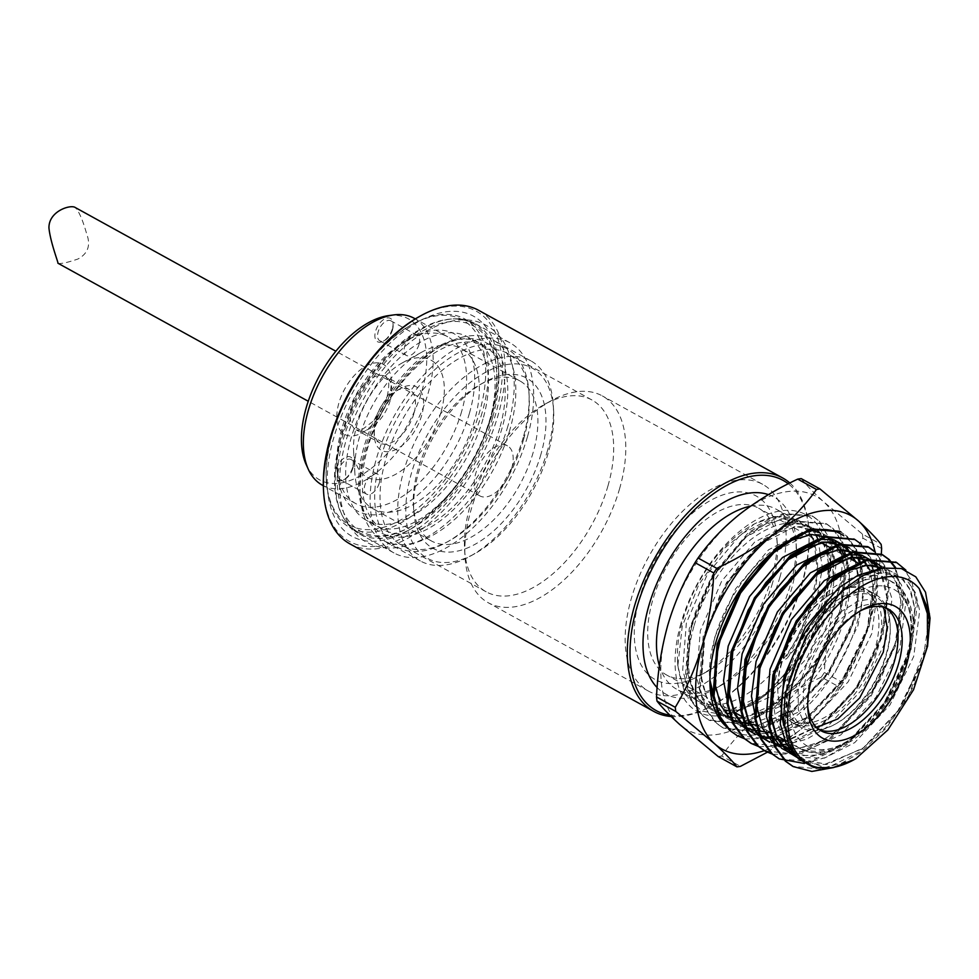 <?xml version="1.0" encoding="UTF-8"?>
<svg xmlns="http://www.w3.org/2000/svg" width="979" height="979" viewBox="0 0 979 979"><rect width="100%" height="100%" fill="white"/><g stroke="black" fill="none" stroke-linecap="round" stroke-linejoin="round"><path stroke-width="0.73" stroke-dasharray="4.89 3.67" d="M929.781 613.503L927.113 645.198A114.298 62.754 -61.1 0 1 908.353 696.265L927.541 646.495M797.016 757.416L824.453 758.113L854.716 742.62L890.033 704.843L913.701 656.505L919.697 610.749L915.365 592.576L906.738 579.996L894.365 573.168L878.591 572.666L843.115 590.888L810.135 629.962L788.78 679.573L785.109 726.614L790.653 745.46L800.394 758.652L824.771 767.622L853.908 759.765M839.921 531.279L846.199 535.831L855.67 549.586L860.443 569.435L854.006 619.413L828.295 672.194L789.882 713.483L753.867 731.154L722.502 727.568L715.612 722.686L705.039 708.319L699.043 687.796L703.155 636.546L726.553 582.481L762.641 539.918L796.698 521.122L825.982 523.594L832.26 528.146L841.732 541.901L846.505 561.75L840.068 611.716L814.344 664.508L775.931 705.786L739.928 723.469L708.551 719.883L701.674 715L691.101 700.634L685.104 680.111L689.216 628.861L712.614 574.783L748.702 532.221L782.747 513.424L812.032 515.909L818.309 520.449L829.176 537.801A114.298 62.754 -61.1 0 1 833.166 577.12L831.734 543.382L819.374 521.036L813.072 516.471L783.787 514.024L749.767 532.809L713.679 575.371L690.281 629.436L686.169 680.699L692.165 701.221L702.738 715.588L709.567 720.434L740.956 724.056L776.996 706.373L815.409 665.096L841.132 612.303L847.569 562.325L842.797 542.488L833.325 528.733L826.986 524.144L797.714 521.709L763.706 540.494L727.617 583.056L704.219 637.133L700.107 688.384L706.104 708.906L716.677 723.273L723.481 728.107L754.882 731.754L790.946 714.058L829.348 672.781L855.071 620.001L861.508 570.023L856.735 550.174L847.263 536.419L839.86 531.242M744.897 738.937L773.704 738.203L804.885 721.756L843.298 680.466L869.009 627.686L875.471 577.855L870.747 558.03L861.349 544.238M758.835 746.634L787.642 745.888L818.823 729.441L857.237 688.164L882.96 635.371L889.409 585.54L884.686 565.715L875.287 551.923M772.786 754.319L801.581 753.573L832.762 737.126L871.175 695.849L896.899 643.056L903.727 600.421L895.589 567.49M804.383 763.498L825.554 757.55L846.713 744.811L885.126 703.534L910.837 650.741L917.507 603.7L905.856 570.096M833.863 767.512L860.651 752.508L886.093 728.229L908.353 696.265M927.113 645.198L923.723 657.851L898 710.632L859.586 751.921L823.951 769.506L792.745 766.3M896.152 562.289L901.965 566.584L911.437 580.339L916.222 600.188L909.772 650.166L884.061 702.946L845.648 744.224L810.012 761.821L778.807 758.615M894.843 567.416L902.662 600.249L895.834 642.469L870.111 695.261L831.709 736.538L796.062 754.136L764.856 750.917M874.688 551.777L883.841 565.654L888.381 585.405L881.895 634.784L856.172 687.576L817.759 728.853L782.123 746.451L750.917 743.232M854.324 539.233L860.137 543.516L869.609 557.271L874.394 577.12L867.945 627.098L842.234 679.879L803.82 721.168L768.185 738.766L736.979 735.547M812.142 537.716A102.868 56.476 -61.1 0 1 812.215 601.375A102.868 56.476 -61.1 0 1 808.14 613.723L817.575 573.07L813.867 539.588L798.668 520.253L774.793 516.447L754.393 523.912L724.325 548.387L698.737 584.708L682.241 626.34L677.835 665.953L684.957 694.148L701.576 711.109L725.415 714.719L753.243 704.525L781.291 681.984L805.974 650.337L824.024 613.76L833.166 577.12M829.176 537.801C836.311 567.869 820.573 619.634 789.001 655.857C786.932 658.647 785.586 659.675 784.974 658.953L796.062 640.021L808.14 613.723A102.868 56.476 -61.1 0 1 697.807 700.903A102.868 56.476 -61.1 0 1 677.541 660.825A102.868 56.476 -61.1 0 1 752.435 524.989A102.868 56.476 -61.1 0 1 797.139 520.742A102.868 56.476 -61.1 0 1 810.526 534.522M527.436 436.83A120.013 65.887 -61.1 0 1 393.95 552.927A120.013 65.887 -61.1 0 1 394.207 416.026A120.013 65.887 -61.1 0 1 509.851 342.748A120.013 65.887 -61.1 0 1 527.436 436.83M492.584 417.605A120.013 65.887 -61.1 0 1 411.253 528.758A120.013 65.887 -61.1 0 1 359.097 533.714A120.013 65.887 -61.1 0 1 359.354 396.801A120.013 65.887 -61.1 0 1 474.999 323.523A120.013 65.887 -61.1 0 1 498.641 370.282A120.013 65.887 -61.1 0 1 492.584 417.605M523.239 437.442A113.344 62.228 -61.1 0 1 446.424 542.415A113.344 62.228 -61.1 0 1 374.7 494.664A113.344 62.228 -61.1 0 1 450.303 357.555A113.344 62.228 -61.1 0 1 528.966 392.738A113.344 62.228 -61.1 0 1 523.239 437.442M523.63 439.326A109.526 60.135 -61.1 0 1 449.398 540.775A109.526 60.135 -61.1 0 1 401.794 545.291A109.526 60.135 -61.1 0 1 402.026 420.334A109.526 60.135 -61.1 0 1 507.575 353.456A109.526 60.135 -61.1 0 1 529.162 396.128A109.526 60.135 -61.1 0 1 523.63 439.326M607.983 485.841A109.526 60.135 -61.1 0 1 486.147 591.805A109.526 60.135 -61.1 0 1 464.572 549.133A109.526 60.135 -61.1 0 1 544.324 404.498A109.526 60.135 -61.1 0 1 591.928 399.97A109.526 60.135 -61.1 0 1 607.983 485.841M619.646 488.509A118.104 64.847 -61.1 0 1 488.288 602.77A118.104 64.847 -61.1 0 1 465.013 556.757A118.104 64.847 -61.1 0 1 551.018 400.803A118.104 64.847 -61.1 0 1 602.342 395.92A118.104 64.847 -61.1 0 1 619.646 488.509M779.982 576.912A118.104 64.847 -61.1 0 1 648.612 691.174A118.104 64.847 -61.1 0 1 648.869 556.451A118.104 64.847 -61.1 0 1 762.678 484.336A118.104 64.847 -61.1 0 1 779.982 576.912M771.587 578.136A104.765 57.516 -61.1 0 1 700.585 675.18A104.765 57.516 -61.1 0 1 634.282 631.039A104.765 57.516 -61.1 0 1 704.17 504.307A104.765 57.516 -61.1 0 1 776.873 536.822A104.765 57.516 -61.1 0 1 771.587 578.136M772.566 582.86A95.244 52.291 -61.1 0 1 708.025 671.08A95.244 52.291 -61.1 0 1 666.626 675.008A95.244 52.291 -61.1 0 1 666.821 566.351A95.244 52.291 -61.1 0 1 758.603 508.199A95.244 52.291 -61.1 0 1 777.375 545.303A95.244 52.291 -61.1 0 1 772.566 582.86M819.227 729.624A69.533 38.169 -61.1 0 1 817.073 728.596A69.533 38.169 -61.1 0 1 817.22 649.273A69.533 38.169 -61.1 0 1 884.221 606.821A69.533 38.169 -61.1 0 1 886.24 608.094M807.748 706.275A69.533 38.169 -61.1 0 1 807.553 703.815A69.533 38.169 -61.1 0 1 858.179 611.997A69.533 38.169 -61.1 0 1 860.357 610.859M750.526 506.155A102.868 56.476 -61.1 0 1 776.225 509.215A102.868 56.476 -61.1 0 1 796.49 549.28A102.868 56.476 -61.1 0 1 791.301 589.847A102.868 56.476 -61.1 0 1 721.596 685.116A102.868 56.476 -61.1 0 1 676.893 689.363A102.868 56.476 -61.1 0 1 659.405 665.757M768.442 494.628A112.389 61.701 -61.1 0 1 796 540.812A112.389 61.701 -61.1 0 1 790.322 585.136A112.389 61.701 -61.1 0 1 714.168 689.228A112.389 61.701 -61.1 0 1 657.129 687.576M669.795 715.147A131.443 72.165 118.9 0 0 713.238 705.113A131.443 72.165 118.9 0 0 802.315 583.386A131.443 72.165 118.9 0 0 808.948 531.548A131.443 72.165 118.9 0 0 788.266 483.785M789.82 483.002A133.34 73.205 -61.1 0 1 808.85 529.859A133.34 73.205 -61.1 0 1 802.119 582.444A133.34 73.205 -61.1 0 1 711.757 705.932A133.34 73.205 -61.1 0 1 671.19 716.518M349.87 543.847A133.34 73.205 118.9 0 0 498.189 414.839A133.34 73.205 118.9 0 0 478.645 310.319M419.208 316.645A131.443 72.165 -61.1 0 1 502.398 372.008A131.443 72.165 -61.1 0 1 414.717 531.01A131.443 72.165 -61.1 0 1 323.498 490.21M491.996 414.778A125.728 69.019 -61.1 0 1 406.799 531.218A125.728 69.019 -61.1 0 1 327.219 478.254A125.728 69.019 -61.1 0 1 411.082 326.166A125.728 69.019 -61.1 0 1 498.335 365.191A125.728 69.019 -61.1 0 1 491.996 414.778M767.352 752.227L798.326 731.35C815.103 717.815 829.029 703.179 840.129 687.466L821.369 677.125C799.892 687.185 780.593 698.847 763.473 712.137A133.34 73.205 118.9 0 0 835.589 600.886A133.34 73.205 118.9 0 0 823.767 501.884A133.34 73.205 118.9 0 0 739.83 514.122A133.34 73.205 118.9 0 0 667.727 625.361A133.34 73.205 118.9 0 0 679.548 724.362A133.34 73.205 118.9 0 0 763.473 712.137C746.708 725.672 732.781 740.295 721.682 756.008L740.442 766.361M718.182 756.522A152.394 83.668 118.9 0 0 721.682 756.008M881.651 548.509L862.891 538.169C851.387 557.369 842.283 578.283 835.589 600.886C829.213 624.002 825.481 647.865 824.379 672.487L843.127 682.828C854.52 663.884 863.625 642.983 870.441 620.111L881.296 554.151M821.369 677.125A152.394 83.668 118.9 0 0 824.379 672.487M801.226 478.609C806.06 484.825 813.573 492.584 823.767 501.884L862.401 534.044L881.149 544.385M862.891 538.169A152.394 83.668 118.9 0 0 862.401 534.044M840.129 687.466A152.394 83.668 118.9 0 0 843.127 682.828M764.366 750.636A133.34 73.205 118.9 0 0 798.326 731.35A133.34 73.205 118.9 0 0 870.441 620.111A133.34 73.205 118.9 0 0 877.27 569.545A133.34 73.205 118.9 0 0 874.993 551.654M680.919 623.439A112.389 61.701 118.9 0 0 746.231 706.899A112.389 61.701 118.9 0 0 828.063 558.495A112.389 61.701 118.9 0 0 764.109 515.86A112.389 61.701 118.9 0 0 680.919 623.439M693.878 626.413A102.868 56.476 118.9 0 0 708.955 707.046A102.868 56.476 118.9 0 0 753.659 702.8A102.868 56.476 118.9 0 0 828.564 566.963A102.868 56.476 118.9 0 0 808.299 526.898A102.868 56.476 118.9 0 0 693.878 626.413M726.748 726.993A112.389 61.701 118.9 0 0 835.87 670.174A112.389 61.701 118.9 0 0 843.8 535.807M808.299 526.898L829.213 538.426A102.868 56.476 118.9 0 0 784.509 542.672L791.938 538.572A112.389 61.701 118.9 0 0 780.447 545.939M784.509 542.672A102.868 56.476 118.9 0 0 714.792 637.941A102.868 56.476 118.9 0 0 709.604 678.508A102.868 56.476 118.9 0 0 709.934 682.583M715.025 701.955A102.868 56.476 118.9 0 0 729.869 718.586A102.868 56.476 118.9 0 0 732.781 719.993M735.816 721.095A102.868 56.476 118.9 0 0 740.65 722.196M745.521 722.612A102.868 56.476 118.9 0 0 749.535 722.49M752.227 722.208A102.868 56.476 118.9 0 0 829.164 655.453A102.868 56.476 118.9 0 0 844.02 554.983M835.368 542.88A102.868 56.476 118.9 0 0 830.216 539.013M792.941 668.498A74.294 40.788 118.9 0 0 836.115 723.665A74.294 40.788 118.9 0 0 890.217 625.569A74.294 40.788 118.9 0 0 847.936 597.386A74.294 40.788 118.9 0 0 792.941 668.498M781.572 662.232A74.294 40.788 118.9 0 0 777.828 691.529A74.294 40.788 118.9 0 0 829.384 714.584A74.294 40.788 118.9 0 0 878.946 624.712A74.294 40.788 118.9 0 0 831.917 593.421A74.294 40.788 118.9 0 0 781.572 662.232M781.768 663.175A76.191 41.828 118.9 0 0 777.926 693.218A76.191 41.828 118.9 0 0 792.941 722.906A76.191 41.828 118.9 0 0 866.366 676.379A76.191 41.828 118.9 0 0 866.525 589.456A76.191 41.828 118.9 0 0 833.41 592.601A76.191 41.828 118.9 0 0 781.768 663.175M790.347 667.898A76.191 41.828 118.9 0 0 801.52 727.63A76.191 41.828 118.9 0 0 834.634 724.484A76.191 41.828 118.9 0 0 890.107 623.868A76.191 41.828 118.9 0 0 875.104 594.18A76.191 41.828 118.9 0 0 790.347 667.898M509.9 429.659A114.298 62.754 -61.1 0 1 382.765 540.237A114.298 62.754 -61.1 0 1 360.248 495.717A114.298 62.754 -61.1 0 1 443.475 344.779A114.298 62.754 -61.1 0 1 493.147 340.068A114.298 62.754 -61.1 0 1 509.9 429.659M547.542 450.413A114.298 62.754 -61.1 0 1 470.079 556.28A114.298 62.754 -61.1 0 1 420.419 560.991A114.298 62.754 -61.1 0 1 420.652 430.613A114.298 62.754 -61.1 0 1 530.789 360.823A114.298 62.754 -61.1 0 1 553.306 405.343A114.298 62.754 -61.1 0 1 547.542 450.413M548.13 453.253A108.583 59.609 -61.1 0 1 474.546 553.808A108.583 59.609 -61.1 0 1 405.82 508.077A108.583 59.609 -61.1 0 1 478.254 376.719A108.583 59.609 -61.1 0 1 553.612 410.434A108.583 59.609 -61.1 0 1 548.13 453.253M540.934 454.293A97.154 53.331 -61.1 0 1 469.027 547.298A97.154 53.331 -61.1 0 1 413.738 510.438A97.154 53.331 -61.1 0 1 484.47 382.153A97.154 53.331 -61.1 0 1 540.934 454.293M533.151 452.518A91.439 50.198 -61.1 0 1 431.445 540.971A91.439 50.198 -61.1 0 1 413.432 505.36A91.439 50.198 -61.1 0 1 480.016 384.612A91.439 50.198 -61.1 0 1 519.751 380.843A91.439 50.198 -61.1 0 1 533.151 452.518M474.595 420.224A91.439 50.198 -61.1 0 1 372.889 508.688A91.439 50.198 -61.1 0 1 354.875 473.065A91.439 50.198 -61.1 0 1 421.459 352.33A91.439 50.198 -61.1 0 1 461.195 348.548A91.439 50.198 -61.1 0 1 474.595 420.224M440.88 412.502A66.67 36.602 -61.1 0 1 391.539 476.332A66.67 36.602 -61.1 0 1 353.59 451.038A66.67 36.602 -61.1 0 1 402.136 362.989A66.67 36.602 -61.1 0 1 440.88 412.502M421.704 415.304A36.199 19.874 -61.1 0 1 394.916 449.948A36.199 19.874 -61.1 0 1 374.308 436.218A36.199 19.874 -61.1 0 1 400.668 388.418A36.199 19.874 -61.1 0 1 421.704 415.304M413.921 413.517A30.484 16.729 -61.1 0 1 380.023 443.01A30.484 16.729 -61.1 0 1 374.015 431.139A30.484 16.729 -61.1 0 1 396.214 390.89A30.484 16.729 -61.1 0 1 409.455 389.63A30.484 16.729 -61.1 0 1 413.921 413.517M392.346 328.822A13.339 7.318 -61.1 0 1 383.315 341.169A13.339 7.318 -61.1 0 1 374.871 335.552A13.339 7.318 -61.1 0 1 383.768 319.423A13.339 7.318 -61.1 0 1 393.02 323.559A13.339 7.318 -61.1 0 1 392.346 328.822M352.575 467.546A13.339 7.318 -61.1 0 1 343.531 479.894A13.339 7.318 -61.1 0 1 335.099 474.277A13.339 7.318 -61.1 0 1 343.984 458.148A13.339 7.318 -61.1 0 1 353.248 462.284A13.339 7.318 -61.1 0 1 352.575 467.546M388.382 315.654A91.94 50.48 -61.1 0 1 421.937 390.964A91.94 50.48 -61.1 0 1 364.102 473.469A91.94 50.48 -61.1 0 1 306.219 464.658M414.239 318.31A95.244 52.291 -61.1 0 1 428.202 392.971A95.244 52.291 -61.1 0 1 322.262 485.119M461.66 411.425A95.244 52.291 -61.1 0 1 355.72 503.561A95.244 52.291 -61.1 0 1 336.96 466.457A95.244 52.291 -61.1 0 1 406.309 340.692A95.244 52.291 -61.1 0 1 447.697 336.752A95.244 52.291 -61.1 0 1 461.66 411.425M469.443 413.199A100.959 55.424 -61.1 0 1 394.708 509.851A100.959 55.424 -61.1 0 1 337.253 471.548A100.959 55.424 -61.1 0 1 410.764 338.232A100.959 55.424 -61.1 0 1 469.443 413.199M360.725 373.366A117.15 64.32 -61.1 0 1 411.547 324.722A117.15 64.32 -61.1 0 1 479.624 411.718A117.15 64.32 -61.1 0 1 392.909 523.863A117.15 64.32 -61.1 0 1 326.24 479.416A117.15 64.32 -61.1 0 1 340.264 410.47M482.219 412.306A119.059 65.36 -61.1 0 1 349.797 527.497A119.059 65.36 -61.1 0 1 326.337 481.117A119.059 65.36 -61.1 0 1 413.028 323.89A119.059 65.36 -61.1 0 1 464.78 318.983A119.059 65.36 -61.1 0 1 482.219 412.306M490.589 416.919A119.059 65.36 -61.1 0 1 409.907 527.192A119.059 65.36 -61.1 0 1 358.167 532.111A119.059 65.36 -61.1 0 1 358.412 396.287A119.059 65.36 -61.1 0 1 473.138 323.596A119.059 65.36 -61.1 0 1 496.598 369.976A119.059 65.36 -61.1 0 1 490.589 416.919M490.785 417.862A117.15 64.32 -61.1 0 1 411.388 526.372A117.15 64.32 -61.1 0 1 337.241 477.018A117.15 64.32 -61.1 0 1 415.39 335.295A117.15 64.32 -61.1 0 1 496.696 371.665A117.15 64.32 -61.1 0 1 490.785 417.862M482.99 419A104.765 57.516 -61.1 0 1 366.452 520.363A104.765 57.516 -61.1 0 1 366.672 400.839A104.765 57.516 -61.1 0 1 467.632 336.874A104.765 57.516 -61.1 0 1 482.99 419M499.718 428.227A104.765 57.516 -61.1 0 1 383.181 529.59A104.765 57.516 -61.1 0 1 383.401 410.066A104.765 57.516 -61.1 0 1 484.36 346.101A104.765 57.516 -61.1 0 1 499.718 428.227M502.117 427.884A108.583 59.609 -61.1 0 1 421.753 531.817A108.583 59.609 -61.1 0 1 359.954 490.626A108.583 59.609 -61.1 0 1 439.02 347.239A108.583 59.609 -61.1 0 1 502.117 427.884M352.77 468.488A11.43 6.278 -61.1 0 1 345.024 479.074A11.43 6.278 -61.1 0 1 340.056 479.539A11.43 6.278 -61.1 0 1 340.08 466.506A11.43 6.278 -61.1 0 1 351.094 459.53A11.43 6.278 -61.1 0 1 353.346 463.985A11.43 6.278 -61.1 0 1 352.77 468.488M379.252 483.1A11.43 6.278 -61.1 0 1 366.538 494.15A11.43 6.278 -61.1 0 1 366.562 481.117A11.43 6.278 -61.1 0 1 377.576 474.13A11.43 6.278 -61.1 0 1 379.252 483.1M392.542 329.764A11.43 6.278 -61.1 0 1 384.796 340.349A11.43 6.278 -61.1 0 1 379.828 340.814A11.43 6.278 -61.1 0 1 379.852 327.781A11.43 6.278 -61.1 0 1 390.866 320.806A11.43 6.278 -61.1 0 1 393.117 325.248A11.43 6.278 -61.1 0 1 392.542 329.764M419.036 344.363A11.43 6.278 -61.1 0 1 406.322 355.426A11.43 6.278 -61.1 0 1 406.346 342.393A11.43 6.278 -61.1 0 1 417.36 335.405A11.43 6.278 -61.1 0 1 419.036 344.363M57.908 263.216C60.49 264.097 67.172 262.69 77.953 259.007C88 253.598 90.912 245.227 86.69 233.92C82.811 220.214 79.018 211.427 75.334 207.56M511.711 468.28A28.575 15.688 -61.1 0 1 479.93 495.925A28.575 15.688 -61.1 0 1 479.991 463.324A28.575 15.688 -61.1 0 1 507.526 445.886A28.575 15.688 -61.1 0 1 511.711 468.28M835.393 596.823A95.244 52.291 -61.1 0 1 892.456 582.003A95.244 52.291 -61.1 0 1 906.407 656.664A95.244 52.291 -61.1 0 1 800.467 748.813A95.244 52.291 -61.1 0 1 784.069 726.234M906.995 659.491A89.53 49.158 -61.1 0 1 802.229 742.4A89.53 49.158 -61.1 0 1 842.711 601.241A89.53 49.158 -61.1 0 1 906.995 659.491M929.022 618.728L922.805 661.523L899.138 709.861L863.833 747.65L826.606 764.526L809.755 763.632L796.282 756.608M877.306 569.545L901.904 577.329L910.543 589.921L914.875 608.081L908.867 653.837L885.2 702.176L849.894 739.965L821.809 754.833L795.682 755.91M861.398 562.068L887.965 569.643L896.593 582.236L900.925 600.396L894.928 646.152L871.261 694.49L835.944 732.28L813.402 745.227L791.313 749.571M789.784 749.51L767.683 740.614L757.024 725.402M879.705 568.872L887.317 599.099L880.99 638.467L857.31 686.793L822.005 724.582L786.626 741.176M785.182 741.409L767.609 740.479L753.732 732.916L743.073 717.717M833.508 546.698L860.076 554.273L868.716 566.853L873.048 585.014L867.039 630.782L843.372 679.108L808.067 716.897L770.265 733.846L753.255 732.671L739.794 725.231L729.135 710.02M855.805 561.799L859.329 589.872L853.101 623.085L829.433 671.423L794.116 709.212L756.326 726.161L739.316 724.986L725.855 717.546L715.196 702.335M709.934 679.952L714.242 638.479L735.584 588.856L768.576 549.794L804.053 531.56L819.827 532.062L832.199 538.891L840.826 551.483L845.158 569.643L839.162 615.399L815.483 663.738L780.177 701.527L742.376 718.464L725.378 717.301L711.917 709.861L702.176 696.669L696.62 677.823L700.303 630.782L721.645 581.171L754.638 542.097L788.903 524.095L804.371 523.998L816.755 529.908M820.696 533.739L831.404 564.504L825.211 607.714L801.544 656.052L766.239 693.83L728.437 710.778L711.439 709.616L697.966 702.163L688.237 688.971L682.681 670.138L686.352 623.097L707.707 573.486L740.687 534.412L774.793 516.447M819.704 591.916L829.176 583.203L864.641 564.981L880.427 565.47L892.787 572.311L901.426 584.891L905.759 603.052L899.75 648.82L876.083 697.146L840.777 734.935L802.976 751.884L785.978 750.709L772.504 743.269L757.501 713.018L759.875 668.302M882.25 568.297L892.065 598.977L885.811 641.123L862.144 689.461L826.839 727.25L806.708 739.194L786.663 744.432M781.854 744.542L777.681 744.199M775.943 743.93L769.653 742.241M791.827 576.533L801.287 567.832L836.764 549.598L852.538 550.1L864.91 556.929L873.549 569.521L877.869 587.681L871.873 633.437L848.206 681.776L812.888 719.565L777.522 736.159M776.616 736.294L772.712 736.734M767.915 736.844L763.742 736.514M761.992 736.245L755.715 734.556M849.503 547.971L853.627 552.021M855.242 554.077L857.42 557.443M859.807 562.313L864.212 591.047L857.934 625.752L834.255 674.09L798.95 711.88L761.148 728.817L744.15 727.654L730.689 720.214L715.673 689.962L718.06 645.234M763.938 561.163L773.398 552.45L808.874 534.228L824.661 534.718L837.021 541.558L845.66 554.138L849.992 572.311L843.984 618.067L820.316 666.393L785.011 704.182L747.21 721.131L730.212 719.957L716.738 712.516L707.009 699.324L701.453 680.491L705.125 633.45L726.479 583.839L759.459 544.765L794.936 526.543L810.722 527.032L823.082 533.873L831.722 546.453L836.042 564.614L830.045 610.382L806.378 658.708L771.06 696.497L733.271 713.446L716.261 712.271L702.8 704.831L693.059 691.639L687.515 672.806L691.186 625.765L712.528 576.141L745.521 537.079L780.997 518.846L796.771 519.347L809.144 526.176L815.654 534.497M817.979 539.258L822.384 567.979L816.107 602.685L789.001 655.857M390.217 400.448A30.484 16.729 -61.1 0 1 356.319 429.94A30.484 16.729 -61.1 0 1 356.38 395.173A30.484 16.729 -61.1 0 1 385.75 376.56A30.484 16.729 -61.1 0 1 390.217 400.448M389.25 395.736A40.004 21.966 -61.1 0 1 342.43 432.779A40.004 21.966 -61.1 0 1 360.517 369.707A40.004 21.966 -61.1 0 1 389.25 395.736M826.974 524.144L825.909 523.557M813.035 516.459L811.97 515.872M723.567 728.156L722.502 727.568M709.628 720.471L708.563 719.883M677.541 660.825L677.835 665.953M752.435 524.989L754.393 523.912M509.851 342.748L474.999 323.523M393.95 552.927L359.097 533.714M529.162 396.128L528.966 392.738M449.398 540.775L446.424 542.415M591.928 399.97L507.575 353.456M486.147 591.805L401.794 545.291M464.572 549.133L465.013 556.757M544.324 404.498L551.018 400.803M762.678 484.336L602.342 395.92M648.612 691.174L488.288 602.77M777.375 545.303L776.873 536.822M708.025 671.08L700.585 675.18M784.595 740.063L800.467 748.813C808.446 753.12 817.526 754.124 827.72 751.848L851.473 741.091C878.2 721.817 897.143 694.368 908.304 658.769C913.468 640.535 914.521 624.296 911.461 610.039C909.54 601.473 906.101 594.437 901.145 588.917L892.456 582.003L872.693 571.112M871.494 570.451L857.555 562.754M849.026 558.054L829.678 547.383M821.136 542.672L758.603 508.199M776.2 735.425L742.767 716.995M734.372 712.357L714.89 701.613M714.866 701.613L666.626 675.008M888.394 609.134L884.221 606.821M821.246 730.897L817.073 728.596M807.553 703.815L807.846 708.906M858.179 611.997L862.646 609.538M797.139 520.742L776.225 509.215M697.807 700.903L676.893 689.363M796.49 549.28L796 540.812M721.596 685.116L714.168 689.228M498.641 370.282L498.335 365.191M411.253 528.758L406.799 531.218M808.948 531.548L808.85 529.859M713.238 705.113L711.757 705.932M927.309 607.469L927.089 644.255L903.776 702.751L884.306 728.706L862.132 748.825L825.395 764.085L804.897 759.949L798.913 755.543L790.383 743.636L784.742 722.269L787.765 683.77L803.147 642.395L821.185 613.931L842.552 591.426L862.585 578.222L881.063 572.886L897.29 575.97L902.907 580.009L909.724 589.395L914.704 607.996L913.517 634.502L905.196 664.337L882.177 706.434L850.751 739.231L830.706 751.285L811.787 756.375L794.03 753.793M883.058 568.138L888.932 572.287L896.005 582.162L900.753 600.188L897.229 637.929L880.451 679.622L843.702 725.892L820.573 741.813L797.53 748.715L790.836 748.715M878.909 569.08L881.969 574.294L886.876 593.225L885.212 621.469L875.63 653.14L852.782 693.12L822.507 724.13L785.917 740.785M869.168 569.166L872.84 584.524L871.922 610.027L864.298 638.797L839.737 684.211L805.582 718.623L771.978 733.1M855.23 561.481L858.913 577.035L857.861 603.027L849.907 632.312L825.383 677.089L791.583 710.987L758.027 725.402M841.291 553.784L844.999 569.631L842.038 604.826L827.341 643.937L797.175 686.303L765.762 710.57L743.134 717.827M737.542 718.084L733.344 717.778M725.904 715.979L715.551 709.677L706.691 697.415L701.062 675.938L704.195 637.292L719.736 595.807L737.787 567.465L759.153 545.083L778.794 532.16L796.967 526.8L813.671 529.859L819.007 533.653L826.117 543.345L831.073 562.032L823.523 612.83L800.124 658.072L766.802 693.328L746.855 705.247L728.033 710.252L707.438 706.214L701.441 701.833L692.899 690.036L687.197 668.902L687.601 644.268L695.237 612.56L709.604 581.098L745.141 537.447L764.819 524.487L783.004 519.115L799.721 522.174L805.056 525.956L813.867 539.588M828.564 566.963L828.063 558.495M753.659 702.8L746.231 706.899M709.604 678.508L710.093 686.977M708.955 707.046L729.869 718.586M777.828 691.529L777.926 693.218M831.917 593.421L833.41 592.601M792.941 722.906L801.52 727.63M866.525 589.456L875.104 594.18M890.217 625.569L890.107 623.868M836.115 723.665L834.634 724.484M530.789 360.823L493.147 340.068M420.419 560.991L382.765 540.237M553.612 410.434L553.306 405.343M474.546 553.808L470.079 556.28M413.432 505.36L413.738 510.438M480.016 384.612L484.47 382.153M519.751 380.843L461.195 348.548M431.445 540.971L372.889 508.688M353.59 451.038L354.875 473.065M402.136 362.989L421.459 352.33M374.015 431.139L374.308 436.218M396.214 390.89L400.668 388.418M409.455 389.63L385.75 376.56L387.733 379.277C387.574 380.39 390.499 380.66 387.06 396.948C384.319 406.077 379.791 414.105 373.464 421.031L362.805 429.132L359.672 430.16L356.319 429.94L380.023 443.01M447.697 336.752L415.304 318.897M355.72 503.561L323.327 485.706M336.96 466.457L337.253 471.548M406.309 340.692L410.764 338.232M326.24 479.416L326.337 481.117M411.547 324.722L413.028 323.89M473.138 323.596L464.78 318.983M358.167 532.111L349.797 527.497M496.696 371.665L496.598 369.976M411.388 526.372L409.907 527.192M484.36 346.101L467.632 336.874M383.181 529.59L366.452 520.363M359.954 490.626L360.248 495.717M439.02 347.239L443.475 344.779M353.346 463.985L353.248 462.284M345.024 479.074L343.531 479.894M377.576 474.13L351.094 459.53M366.538 494.15L340.056 479.539M393.117 325.248L393.02 323.559M384.796 340.349L383.315 341.169M417.36 335.405L390.866 320.806M406.322 355.426L379.828 340.814M507.526 445.886L335.846 351.216M479.93 495.925L308.25 401.255M816.584 727.409L803.661 722.196L798.301 709.506L798.191 688.347L813.402 645.381L840.398 612.095L858.191 601.082L871.665 598.915L882.948 607.041M906.175 658.732C900.154 679.218 890.327 697.892 876.707 714.756C858.718 736.587 839.456 748.715 818.946 751.113C810.71 751.762 803.159 750.22 796.282 746.5C789.147 742.486 783.653 736.587 779.786 728.804C772.602 713.41 771.648 694.821 776.91 673.026C782.539 650.619 792.819 630.133 807.761 611.545C822.556 593.519 838.538 581.942 855.719 576.839C867.59 573.559 878.444 574.514 888.271 579.69C895.406 583.717 900.913 589.615 904.78 597.398C912.55 614.286 913.015 634.735 906.175 658.732M489.586 420.884C482.696 444.38 471.523 466.053 456.079 485.914C435.435 510.989 415.488 525.197 396.226 528.525C384.098 530.263 374.896 527.216 368.618 519.396C359.868 509.153 356.87 491.911 359.599 467.693C364.421 429.573 390.168 383.058 419.856 358.828C438.739 343.825 454.782 337.29 467.999 339.223C488.79 339.799 503.573 371.543 489.586 420.884M507.893 426.134C499.902 453.326 486.857 478.131 468.757 500.538C445.017 529.162 420.187 544.96 394.268 547.922C384.294 548.705 375.202 546.869 367.015 542.427C330.731 523.655 331.061 456.3 363.931 398.343C394.072 342.589 450.01 304.873 486.587 325.579C494.444 329.96 500.685 336.384 505.323 344.828C516.251 366.305 517.108 393.411 507.893 426.134"/><path stroke-width="1.47" d="M906.37 665.414A75.248 41.314 -61.1 0 1 850.678 737.444A75.248 41.314 -61.1 0 1 807.846 708.906A75.248 41.314 -61.1 0 1 862.646 609.538A75.248 41.314 -61.1 0 1 906.37 665.414M927.541 646.495L930.05 618.153L919.281 588.734L927.309 607.469L927.639 645.932L913.554 689.705L887.904 729.918L855.94 758.615A104.765 57.516 -61.1 0 1 853.945 759.741A104.765 57.516 -61.1 0 1 797.701 668.07A104.765 57.516 -61.1 0 1 919.281 588.734L929.022 618.728M853.945 759.741L832.627 767.769L813.573 767.401L798.326 758.762L788.046 742.633L783.543 720.385L785.195 693.866L805.656 637.048L842.27 590.349L863.062 575.566L883.291 568.089L901.341 568.53L915.793 576.839L925.522 592.246L930.05 618.153M840.912 531.83L811.64 529.406L777.644 548.191L741.556 590.753L718.17 644.818L714.046 696.069L720.054 716.591L730.615 730.958L737.432 735.804L744.897 738.937M861.349 544.238L854.875 539.527L825.603 537.092L791.595 555.876L755.494 598.438L732.108 652.504L727.984 703.766L733.993 724.276L744.566 738.643L751.407 743.502L758.835 746.634M875.287 551.923L868.838 547.224L839.566 544.777L805.533 563.561L769.445 606.123L746.047 660.189L741.935 711.452L747.932 731.974L758.505 746.341L765.382 751.211L772.786 754.319M895.589 567.49L889.091 559.474L882.813 554.934L853.529 552.45L819.472 571.246L783.384 613.809L759.985 667.886L755.874 719.137L761.87 739.659L772.443 754.026L779.333 758.909L804.383 763.498M905.856 570.096L896.752 562.619L867.467 560.147L833.41 578.944L797.322 621.506L773.936 675.571L769.812 726.822L775.821 747.344L786.394 761.711L793.259 766.581L811.836 771.44L833.863 767.512M792.745 766.3L785.329 761.124L774.756 746.757L768.748 726.234L772.872 674.984L796.257 620.919L832.358 578.356L866.354 559.572L896.152 562.289M778.807 758.615L771.379 753.438L760.818 739.072L754.809 718.549L758.933 667.299L782.319 613.221L818.407 570.659L852.415 551.887L881.675 554.31L888.026 558.899L894.843 567.416M764.856 750.917L757.44 745.753L746.867 731.386L740.87 710.864L744.982 659.601L768.38 605.536L804.469 562.974L838.477 544.189L867.749 546.625L874.688 551.777M750.917 743.232L743.502 738.056L732.928 723.701L726.932 703.179L731.044 651.916L754.442 597.851L790.53 555.289L824.563 536.492L854.324 539.233M736.979 735.547L729.563 730.371L718.99 716.004L712.981 695.494L717.105 644.231L740.491 590.166L776.58 547.604L810.636 528.807L839.921 531.279M810.526 534.522A102.868 56.476 -61.1 0 1 812.142 537.716M886.24 608.094A69.533 38.169 -61.1 0 1 894.402 661.327A69.533 38.169 -61.1 0 1 819.227 729.624M860.357 610.859A69.533 38.169 -61.1 0 1 888.394 609.134A69.533 38.169 -61.1 0 1 898.587 663.64A69.533 38.169 -61.1 0 1 821.246 730.897A69.533 38.169 -61.1 0 1 807.748 706.275M659.405 665.757A102.868 56.476 -61.1 0 1 678.471 569.594A102.868 56.476 -61.1 0 1 750.526 506.155M657.129 687.576A112.389 61.701 -61.1 0 1 667.494 562.203A112.389 61.701 -61.1 0 1 768.442 494.628M788.266 483.785A131.443 72.165 118.9 0 0 652.956 567.074A131.443 72.165 118.9 0 0 669.795 715.147M671.19 716.518A133.34 73.205 -61.1 0 1 653.801 711.439A133.34 73.205 -61.1 0 1 654.082 559.327A133.34 73.205 -61.1 0 1 782.576 477.911A133.34 73.205 -61.1 0 1 789.82 483.002M782.576 477.911L478.645 310.319A133.34 73.205 118.9 0 0 420.689 315.813A133.34 73.205 118.9 0 0 330.327 439.314A133.34 73.205 118.9 0 0 323.596 491.899A133.34 73.205 118.9 0 0 349.87 543.847L653.801 711.439M323.596 491.899L323.498 490.21A131.443 72.165 -61.1 0 1 330.131 438.372A131.443 72.165 -61.1 0 1 419.208 316.645L420.689 315.813M679.548 724.362C669.33 715.037 661.828 707.279 657.007 701.086L675.767 711.427L714.401 743.587C724.619 752.912 732.121 760.671 736.942 766.863L718.182 756.522L679.548 724.362M698.039 558.006C709.175 542.244 723.102 527.62 739.83 514.122C757 500.807 776.298 489.133 797.726 479.123L816.486 489.463C805.35 505.225 791.411 519.849 774.683 533.347C757.513 546.661 738.215 558.324 716.799 568.346L698.039 558.006A152.394 83.668 118.9 0 0 695.029 562.644L713.789 572.984C712.639 597.9 708.906 621.775 702.579 644.586C695.763 667.458 686.658 688.359 675.277 707.303L656.517 696.962A152.394 83.668 118.9 0 0 657.007 701.086M656.517 696.962C657.619 672.34 661.351 648.477 667.727 625.361C674.421 602.758 683.526 581.844 695.029 562.644M881.296 554.151L881.651 548.509A152.394 83.668 118.9 0 0 881.149 544.385C876.315 538.169 868.801 530.41 858.62 521.109L819.986 488.949L801.226 478.609A152.394 83.668 118.9 0 0 797.726 479.123M736.942 766.863A152.394 83.668 118.9 0 0 740.442 766.361L767.352 752.227M819.986 488.949A152.394 83.668 118.9 0 0 816.486 489.463M716.799 568.346A152.394 83.668 118.9 0 0 713.789 572.984M874.993 551.654A133.34 73.205 118.9 0 0 858.62 521.109A133.34 73.205 118.9 0 0 774.683 533.347A133.34 73.205 118.9 0 0 702.579 644.586A133.34 73.205 118.9 0 0 714.401 743.587A133.34 73.205 118.9 0 0 764.366 750.636L765.394 751.223M675.277 707.303A152.394 83.668 118.9 0 0 675.767 711.427M780.447 545.939A112.389 61.701 118.9 0 0 715.771 642.665A112.389 61.701 118.9 0 0 710.093 686.977A112.389 61.701 118.9 0 0 726.748 726.993M843.8 535.807A112.389 61.701 118.9 0 0 791.938 538.572M709.934 682.583A102.868 56.476 118.9 0 0 715.025 701.955M732.781 719.993A102.868 56.476 118.9 0 0 735.816 721.095M740.65 722.196A102.868 56.476 118.9 0 0 745.521 722.612M749.535 722.49A102.868 56.476 118.9 0 0 752.227 722.208M844.02 554.983A102.868 56.476 118.9 0 0 835.368 542.88M830.216 539.013A102.868 56.476 118.9 0 0 829.213 538.426M323.327 485.706L322.262 485.119A95.244 52.291 -61.1 0 1 308.324 469.308L306.219 464.658A91.94 50.48 -61.1 0 1 319.864 375.03A91.94 50.48 -61.1 0 1 388.382 315.654L393.436 314.957A95.244 52.291 -61.1 0 1 414.239 318.31L415.304 318.897M308.324 469.308A95.244 52.291 -61.1 0 1 322.458 376.462A95.244 52.291 -61.1 0 1 393.436 314.957M340.264 410.47A117.15 64.32 -61.1 0 1 360.725 373.366M335.846 351.216L75.334 207.56C70.929 204.195 48.595 210.95 48.95 228.009C50.419 242.608 58.85 263.816 57.908 263.216L308.25 401.255M784.069 726.234A95.244 52.291 -61.1 0 1 835.393 596.823M796.282 756.608L785.831 742.792L780.275 723.958L783.946 676.917L805.301 627.294L838.281 588.232L857.947 575.285L877.306 569.545M795.682 755.91L781.621 748.299L771.88 735.107L766.337 716.261L770.008 669.232L791.362 619.609L824.342 580.547L861.398 562.068M791.313 749.571L789.784 749.51M757.024 725.402L751.456 696.13L756.069 661.535L777.412 611.924L810.404 572.85L845.868 554.628L861.655 555.117L874.014 561.958L879.705 568.872M786.626 741.176L785.182 741.409M743.073 717.717L737.505 688.445L742.131 653.85L763.473 604.239L796.453 565.164L833.508 546.698M729.135 710.02L723.567 680.76L728.18 646.164L749.535 596.541L782.515 557.479L817.991 539.258L833.778 539.747L846.137 546.576L855.805 561.799M715.196 702.335L709.934 679.952M816.755 529.908L820.696 533.739M797.016 757.416L786.455 750.954L776.714 737.762L771.158 718.929L774.842 671.888L792.317 628.885L819.704 591.916M759.875 668.302L760.903 664.203L782.245 614.592L815.226 575.517L850.702 557.296L866.488 557.785L878.848 564.626L882.25 568.297M786.663 744.432L781.854 744.542M777.681 744.199L775.943 743.93M769.653 742.241L758.566 735.584L748.825 722.392L743.281 703.558L746.953 656.517L764.428 613.515L791.827 576.533M777.522 736.159L776.616 736.294M772.712 736.734L767.915 736.844M763.742 736.514L761.992 736.245M755.715 734.556L744.627 727.899L734.886 714.707L729.331 695.861L733.014 648.82L754.356 599.209L787.349 560.135L821.638 542.133L837.118 542.048L849.503 547.971M853.627 552.021L855.242 554.077M857.42 557.443L859.807 562.313M718.06 645.234L736.551 598.145L763.938 561.163M815.654 534.497L817.979 539.258M896.691 562.582L895.614 561.995M882.74 554.897L881.675 554.31M868.801 547.212L867.737 546.625M854.851 539.515L853.798 538.927M793.271 766.594L792.219 766.006M779.333 758.909L778.281 758.321M751.456 743.538L750.391 742.951M737.517 735.841L736.441 735.253M872.693 571.112L871.494 570.451M857.555 562.754L849.026 558.054M829.678 547.383L821.136 542.672M784.595 740.063L776.2 735.425M742.767 716.995L734.372 712.357M794.03 753.793L785.146 748.017L776.592 736.257L770.865 715.245L773.936 675.632L790.065 633.058L807.699 605.646L828.418 583.888L848.45 570.622L867.076 565.201L883.058 568.138M790.836 748.715L777.032 744.578L771.036 740.173L762.506 728.278L756.853 706.936L759.802 668.755L774.927 627.674L793.504 598.279L815.617 575.26L835.026 562.692L852.942 557.528L869.254 560.514L874.883 564.504L878.909 569.08M785.917 740.785L763.192 736.954L757.195 732.573L748.654 720.764L742.951 699.606L743.098 677.321L761.98 618.067L780.287 589.676L801.85 567.428L821.197 554.946L839.052 549.843L855.34 552.841L860.969 556.843L869.168 569.166M771.978 733.1L748.959 729.098L743.318 724.949L734.764 713.201L729.037 692.19L732.084 652.638L748.164 610.125L765.762 582.725L786.455 560.955L806.549 547.604L825.199 542.146L841.463 545.181L847.08 549.207L855.23 561.481M758.027 725.402L734.996 721.401L729.367 717.252L720.813 705.492L715.098 684.443L715.172 662.342L722.343 630.219L736.587 598.083L771.146 554.432L791.852 540.286L811.395 534.448L827.598 537.544L832.933 541.326L841.291 553.784M743.134 717.827L737.542 718.084M733.344 717.778L725.904 715.979M882.948 607.041L884.061 609.317L887.158 627.343L883.291 652.173L859.733 697.88L837.828 718.916L816.584 727.409"/></g></svg>
